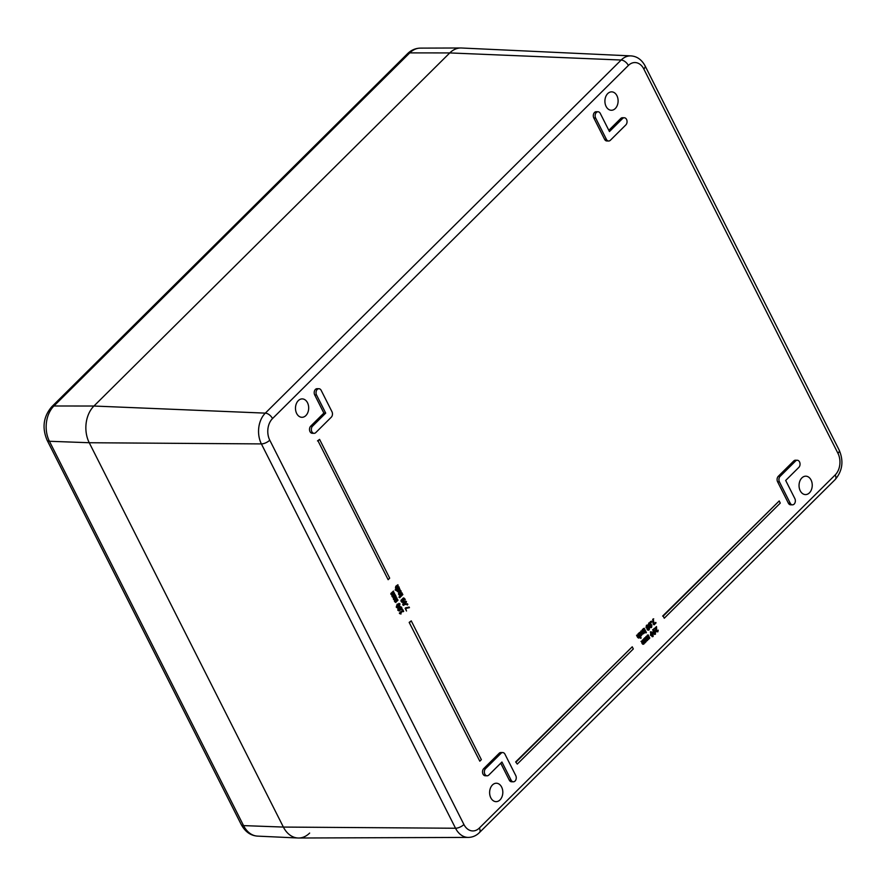 <?xml version="1.0" encoding="UTF-8"?>
<svg xmlns="http://www.w3.org/2000/svg" width="886" height="886" viewBox="0 0 886 886"><rect width="100%" height="100%" fill="white"/><g stroke="black" fill="none" stroke-linecap="round" stroke-linejoin="round"><path stroke-width="1.33" d="M801.874 477.919A9.203 6.601 -88.8 0 1 805.839 476.181A9.203 6.601 -88.8 0 1 812.24 485.528A9.203 6.601 -88.8 0 1 805.452 494.587A9.203 6.601 -88.8 0 1 799.316 488.142A9.203 6.601 -88.8 0 1 801.874 477.919M492.45 784.963A9.203 6.601 -88.8 0 1 496.415 783.235A9.203 6.601 -88.8 0 1 502.816 792.582A9.203 6.601 -88.8 0 1 496.027 801.642A9.203 6.601 -88.8 0 1 489.892 795.185A9.203 6.601 -88.8 0 1 492.45 784.963M607.73 93.584A9.203 6.601 -88.8 0 1 611.705 91.856A9.203 6.601 -88.8 0 1 618.107 101.192A9.203 6.601 -88.8 0 1 611.307 110.263A9.203 6.601 -88.8 0 1 605.182 103.806A9.203 6.601 -88.8 0 1 607.73 93.584M298.305 400.627A9.203 6.601 -88.8 0 1 302.281 398.899A9.203 6.601 -88.8 0 1 308.682 408.247A9.203 6.601 -88.8 0 1 301.882 417.306A9.203 6.601 -88.8 0 1 295.758 410.86A9.203 6.601 -88.8 0 1 298.305 400.627M639.482 637.876L637.599 637.366L638.939 637.865L637.599 637.366L636.547 635.284L637.488 634.908L639.327 637.255L638.917 633.49L641.165 637.953L639.958 636.724L638.418 638.108M638.839 637.377L639.736 636.27M639.183 636.259L638.529 633.878M637.975 633.867L640.91 632.017L642.173 634.52L640.799 636.17L641.442 633.379L640.168 632.848L639.67 633.922L639.36 633.313M639.77 637.433L640.777 638.341M638.142 637.377L637.488 634.908M640.523 635.539L640.888 633.368L639.614 632.837M638.817 633.302L639.581 632.848M639.027 632.837L640.534 632.017M640.356 632.006L640.91 632.017M641.818 630.61L643.668 632.958L643.247 629.193L644.875 632.394L643.823 633.568L642.483 633.08L641.431 630.998M643.181 633.08L644.067 631.973M643.524 631.962L642.859 629.581M642.306 629.569L643.247 629.193M643.823 633.568L641.929 633.069L640.877 630.987M643.269 633.556L641.929 633.069L643.269 633.556M646.127 631.939L646.415 632.504L645.684 632.382M645.141 632.371L645.972 632.947M644.222 628.229L645.839 631.441L643.823 628.617M643.28 628.606L645.44 631.829M648.131 629.27L647.998 628.108L649.183 628.263L648.441 629.403L648.02 627.93M647.577 629.259L648.441 629.403M646.99 627.188L647.157 625.804L648.209 626.114L648.308 627.377L647.323 627.554M647.168 627.543L647.655 626.092L646.614 625.793M647.876 625.007L649.571 627.786L649.205 629.835L647.721 629.68L647.688 628.196L646.592 627.665L646.946 625.372L647.876 625.007L646.403 625.361L647.611 624.995M648.641 627.288L649.571 627.786M649.205 629.835L647.179 629.669L647.134 628.185L646.038 627.653L646.403 625.361L647.323 624.995M648.652 629.824L647.179 629.669L648.652 629.824M650.446 626.967L650.324 625.804L651.509 625.959L650.767 627.1L650.346 625.627M649.903 626.945L650.767 627.1M649.316 624.885L649.482 623.5L650.523 623.799L650.634 625.073L649.648 625.239M649.493 625.239L649.981 623.788L648.929 623.489M650.08 625.062L650.634 625.073M650.202 622.703L651.886 625.483L651.52 627.532L650.047 627.377L650.014 625.893L648.917 625.361L649.272 623.068L650.202 622.703L648.718 623.057L649.936 622.692M650.966 624.984L651.886 625.483M651.52 627.532L649.493 627.354L649.46 625.881M650.977 627.521L649.493 627.354L650.977 627.521M649.936 625.893L648.408 625.35L648.718 623.057L649.648 622.692M649.449 625.87L648.364 625.35L649.449 625.87M651.376 621.13L651.786 621.95L651.288 622.437L651.376 621.13L650.878 621.618M650.324 621.607L651.288 622.437M653.259 619.259L654.189 623.988L655.784 622.404L656.039 622.902L654.078 624.851L652.716 619.248L653.702 618.816M654.145 623.478L655.784 622.404M653.757 624.22L654.078 624.851M653.203 624.198L652.716 619.248M642.882 642.893L643.745 643.435L644.089 642.494L643.258 639.736L645.063 642.128L644.576 638.429L646.193 641.63L643.28 644.255L641.951 641.043L642.882 642.893M643.302 643.535L644.089 642.494M643.535 642.483L642.871 640.124M642.317 640.113L643.258 639.736M644.62 642.228L645.396 641.209M644.853 641.198L644.188 638.817M643.635 638.806L644.576 638.429M645.218 642.738L644.332 642.782M644.665 642.727L643.779 642.771M643.9 644.044L642.073 643.524L641.553 641.431M643.347 644.033L642.727 644.244L643.347 644.033M641.01 641.42L641.951 641.043M646.459 639.349L647.312 639.891L647.655 638.95L646.835 636.192L648.63 638.584L648.153 634.885L649.77 638.086L646.846 640.711L645.517 637.488L646.459 639.349M646.88 639.991L647.655 638.95M647.112 638.939L646.448 636.58M645.894 636.558L646.835 636.192M648.198 638.684L648.973 637.665M648.419 637.654L647.766 635.273M647.212 635.262L648.153 634.885M648.796 639.194L647.91 639.238M648.242 639.183L647.356 639.227M647.478 640.5L645.65 639.98L645.13 637.887M646.924 640.489L646.304 640.7L646.924 640.489M644.576 637.865L645.517 637.488M653.215 631.109L654.134 630.212L655.208 633.712L653.215 631.109M653.979 633.7L654.887 632.792L652.893 630.201M655.208 633.712L654.532 633.723M654.898 634.177L652.783 632.936L653.203 629.736L655.308 630.976L655.452 634.188L653.336 632.947L653.58 629.47M652.65 629.725L653.303 629.414M654.765 630.965L655.374 632.803M655.452 634.188L654.521 634.431M656.504 626.59L656.736 631.098L657.633 631.275L658.209 630.156L657.855 631.807L656.338 631.541L656.371 627.476L654.599 628.484L656.504 626.59L654.599 628.484M657.168 631.485L657.999 630.71M657.855 631.807L655.784 631.53L656.061 630.533M657.301 631.796L655.784 631.53L657.301 631.796M655.518 630.522L656.105 629.392M655.562 629.381L655.817 627.465M654.045 628.473L654.843 628.982M398.146 585.303L396.43 587.905L397.138 588.459L398.866 586.731L399.143 587.274L395.909 590.486L396.806 588.78L395.987 588.138L396.363 586.255L397.869 584.76L398.146 585.303M396.762 588.271L398.866 586.731M395.09 589.932L396.806 588.78M396.252 588.769L395.444 588.116L395.809 586.244L397.869 584.76M400.173 590.032L398.357 591.837L397.194 589.943L397.637 589.511L397.836 590.74L399.187 590.796L399.265 587.894L400.173 590.032M398.921 591.339L397.803 591.826L398.478 591.848L396.939 591.062L397.194 589.943M396.64 589.932L397.637 589.511M397.836 590.74L399.187 590.796L398.268 588.326L399.265 587.894M397.293 590.729L398.634 590.785M401.17 591.283L399.453 593.886L400.162 594.44L401.89 592.723L402.166 593.255L399.841 595.569L399.01 594.118L399.387 592.236L400.893 590.74L401.17 591.283M399.785 594.251L401.89 592.723M399.021 595.015L399.83 594.772M399.276 594.761L398.467 594.107L398.833 592.225L400.893 590.74M400.151 597.319L399.431 597.109L400.151 597.319M399.431 597.109L399.741 597.718M398.877 597.098L399.841 596.699M402.842 594.595L400.516 596.898L402.565 594.052L402.842 594.595M399.697 596.344L402.565 594.052M403.673 604.728L405.555 602.868L404.924 601.594M405.467 601.605L406.109 602.879L404.226 604.739L403.584 604.418L403.584 603.477L405.566 601.893M406.464 601.561L405.544 604.529L403.241 604.761L404.16 601.804L406.464 601.561L405.356 600.963M406.065 602.879L404.991 604.518M403.794 605.36L402.687 604.75L403.606 601.793L405.91 601.55M403.507 605.404L402.687 604.75M407.826 604.473L407.239 605.06L406.895 604.374L407.482 603.787L407.826 604.473M406.895 604.374L407.239 605.06M406.342 604.363L407.482 603.787M409.144 607.076L409.454 607.685L405.733 608.438L406.486 611.008L405.112 608.294L409.144 607.076L405.578 607.84M405.112 608.294L406.486 611.008M392.343 592.944L391.944 594.152L392.609 594.617L394.325 592.889L394.602 593.432L392.863 595.968L393.517 596.433L395.245 594.705L395.521 595.248L393.196 597.552L391.357 593.52L393.417 591.073L393.683 591.615L392.343 592.944M392.055 594.606L394.325 592.889M393.129 596.256L395.245 594.705M392.376 596.998L393.185 596.754M392.631 596.743L391.867 596.189L392.398 594.96M391.845 594.949L390.947 594.373L391.357 593.52M390.815 593.509L393.417 591.073M394.835 597.884L394.436 599.08L395.101 599.545L396.817 597.817L397.094 598.36L395.355 600.907L396.009 601.361L397.736 599.634L398.013 600.176L395.688 602.48L393.849 598.449L395.909 596.001L396.175 596.544L394.835 597.884M394.547 599.534L396.817 597.817M395.61 601.184L397.736 599.634M394.868 601.926L395.677 601.694M395.123 601.683L394.359 601.118L394.89 599.9M394.336 599.888L393.439 599.301L393.849 598.449M393.306 598.438L395.909 596.001M516.206 761.949L632.239 646.802L633.313 648.94L517.28 764.075L515.652 761.938L632.239 646.802M515.652 761.938L517.28 764.075M664.256 618.229L663.182 616.102L779.215 500.955L780.289 503.093L664.256 618.229L663.182 616.102M662.628 616.091L779.215 500.955M409.709 622.404L411.259 620.865L481.364 759.656L479.813 761.185L409.166 622.393L411.259 620.865M409.166 622.393L479.813 761.185M388.146 579.699L318.03 440.907L319.58 439.378L389.685 578.159L388.146 579.699L318.03 440.907M317.487 440.896L319.58 439.378M403.662 611.373L402.953 610.908L400.882 612.968L400.993 614.02L400.118 613.566L402.676 610.354L402.609 609.291L403.662 611.373M402.598 611.274L403.351 611.683M399.564 613.555L400.993 614.02L399.896 613.123M399.342 613.112L402.676 610.354M402.133 610.343L402.299 609.601M401.746 609.59L402.609 609.291M398.157 610.044L398.977 610.288L399.664 608.649L399.531 610.299L398.711 610.055L398.822 608.837L399.664 608.649L398.822 608.837M399.11 608.638L398.279 608.826M399.221 609.435L399.774 609.446M399.63 609.059L400.538 608.892L400.771 607.431L399.785 607.209M400.339 607.22L401.325 607.442L401.092 608.903L400.184 609.07L400.771 607.431M399.863 610.831L398.401 610.354L398.534 608.283L399.597 608.217L399.996 606.677L401.635 607.143L401.89 608.427L399.032 611.019M401.413 609.446L400.25 609.513M400.86 609.435L399.697 609.502M399.32 610.819L397.847 610.343L397.991 608.272L399.043 608.195L400.095 606.367L399.453 606.666L401.081 607.131M399.043 608.195L399.597 608.217M397.227 607.098L399.11 605.238L398.467 603.964M399.021 603.975L399.652 605.249L397.781 607.109L397.127 606.799L397.138 605.847L399.11 604.263M400.007 603.942L399.088 606.899L396.784 607.131L397.703 604.174L400.007 603.942L398.91 603.333M397.338 607.73L396.241 607.12L397.161 604.163L399.464 603.931M397.05 607.774L396.241 607.12M402.554 599.457L403.318 599.866L403.086 601.35L401.989 601.284L402.554 599.457M401.436 601.273L402.543 601.339L402.931 600.509L402.211 599.268M402.543 601.339L401.989 601.284M403.396 601.915L402.421 602.281L401.447 600.387L403.894 597.972L405.323 599.445L403.052 598.98L403.95 600.664L403.396 601.915L401.867 602.27L400.893 600.376L403.351 597.961M404.37 599.833L403.639 598.626M404.171 599.191L403.052 598.98M402.853 601.904L401.867 602.27L402.853 601.904M650.889 633.424L651.819 632.515L652.882 636.015L650.889 633.424M651.653 636.004L652.572 635.096L650.568 632.504M652.882 636.015L652.207 636.026M652.572 636.48L650.468 635.24L650.878 632.039L652.993 633.28L653.126 636.491L651.011 635.251L651.254 631.784M650.324 632.028L650.977 631.718M653.126 636.491L652.207 636.735M314.087 433.32L312.26 433.276A3.943 2.824 -88.8 0 1 309.624 430.518A3.943 2.824 -88.8 0 1 310.72 426.133L323.877 413.086L314.707 394.935A3.943 2.824 -88.8 0 1 314.541 390.804A3.943 2.824 -88.8 0 1 317.11 388.688L318.949 388.721A3.943 2.824 -88.8 0 1 321.175 390.361L331.962 411.713A3.943 2.824 -88.8 0 1 331.264 417.228L315.793 432.578A3.943 2.824 -88.8 0 1 314.087 433.32A3.943 2.824 -88.8 0 1 311.462 430.552A3.943 2.824 -88.8 0 1 312.559 426.166L325.705 413.12L316.535 394.968A3.943 2.824 -88.8 0 1 316.368 390.837A3.943 2.824 -88.8 0 1 318.949 388.721M792.449 504.843L790.611 504.81A3.943 2.824 -88.8 0 1 788.374 503.159L777.598 481.807A3.943 2.824 -88.8 0 1 778.296 476.303L793.767 460.953A3.943 2.824 -88.8 0 1 795.473 460.211L797.3 460.255A3.943 2.824 -88.8 0 1 799.925 463.013A3.943 2.824 -88.8 0 1 798.84 467.398L785.683 480.445L794.853 498.596A3.943 2.824 -88.8 0 1 795.019 502.727A3.943 2.824 -88.8 0 1 792.449 504.843A3.943 2.824 -88.8 0 1 790.212 503.204L779.425 481.851A3.943 2.824 -88.8 0 1 780.134 476.347L795.595 460.997A3.943 2.824 -88.8 0 1 797.3 460.255M608.66 141.007L606.832 140.974A3.943 2.824 -88.8 0 1 604.595 139.323L593.808 117.971A3.943 2.824 -88.8 0 1 593.642 113.851A3.943 2.824 -88.8 0 1 596.212 111.725L598.05 111.769A3.943 2.824 -88.8 0 1 600.276 113.408L609.446 131.56L622.603 118.514A3.943 2.824 -88.8 0 1 624.298 117.772A3.943 2.824 -88.8 0 1 626.934 120.529A3.943 2.824 -88.8 0 1 625.837 124.915L610.365 140.265A3.943 2.824 -88.8 0 1 608.66 141.007A3.943 2.824 -88.8 0 1 606.423 139.368L595.636 118.015A3.943 2.824 -88.8 0 1 595.47 113.884A3.943 2.824 -88.8 0 1 598.05 111.769M608.826 130.32L620.765 118.469A3.943 2.824 -88.8 0 1 622.47 117.727L624.298 117.772M487.09 775.804L485.251 775.759A3.943 2.824 -88.8 0 1 482.626 773.002A3.943 2.824 -88.8 0 1 483.723 768.616L499.195 753.266A3.943 2.824 -88.8 0 1 500.9 752.524L502.727 752.557A3.943 2.824 -88.8 0 1 504.965 754.196L515.752 775.549A3.943 2.824 -88.8 0 1 515.918 779.68A3.943 2.824 -88.8 0 1 513.348 781.795A3.943 2.824 -88.8 0 1 511.111 780.156L501.941 762.015L488.795 775.062A3.943 2.824 -88.8 0 1 487.09 775.804A3.943 2.824 -88.8 0 1 484.465 773.035A3.943 2.824 -88.8 0 1 485.561 768.649L501.033 753.299A3.943 2.824 -88.8 0 1 502.727 752.557M513.348 781.795L511.51 781.762A3.943 2.824 -88.8 0 1 509.273 780.123L500.734 763.211M463.91 824.501A6.579 2.736 153.2 0 1 455.537 828.244A22.05 15.815 91.2 0 0 468.317 837.414L298.637 838.012A26.303 18.861 -88.8 0 1 283.387 827.07L89.242 442.734A26.303 18.861 -88.8 0 1 93.938 406.032L449.767 52.927A26.303 18.861 -88.8 0 1 461.462 47.999L630.965 55.896A22.05 15.815 91.2 0 0 621.164 60.026A6.579 3.677 45.2 0 1 628.362 65.464A15.483 11.097 -88.8 0 1 643.812 68.986L837.957 453.322A15.483 11.097 -88.8 0 1 835.199 474.929L479.359 828.033A15.483 11.097 -88.8 0 1 463.91 824.501L269.765 440.165A15.483 11.097 -88.8 0 1 272.523 418.569L628.362 65.464M323.877 413.086L325.705 413.12M51.698 406.796C43.392 416.653 41.863 427.805 47.113 440.231A7.885 3.278 -26.8 0 0 49.417 441.272A25.284 18.13 -88.8 0 1 53.924 405.987L93.938 406.032L265.324 413.131L621.164 60.026L449.767 52.927L409.764 52.883A7.885 4.419 -134.8 0 0 407.538 53.692L51.698 406.796A7.885 4.419 45.2 0 1 53.924 405.987L409.764 52.883A25.284 18.13 -88.8 0 1 420.352 48.121L460.786 47.988A26.303 18.861 91.2 0 0 449.767 52.927L93.938 406.032A26.303 18.861 91.2 0 0 89.242 442.734L283.387 827.07A26.303 18.861 91.2 0 0 297.951 838.001A26.303 18.861 91.2 0 0 309.646 833.073M640.833 635.251L641.386 635.262M640.888 633.368L641.442 633.379M642.073 643.524L642.627 643.535M646.957 638.673L647.511 638.684M654.887 632.792L655.441 632.803M395.809 586.244L396.363 586.255M396.939 591.062L397.493 591.073M399.032 589.002L399.586 589.013M398.833 592.225L399.387 592.236M405.555 602.868L406.109 602.879M404.692 603.942L405.245 603.953M403.606 601.793L404.16 601.804M391.867 596.189L392.42 596.2M390.947 594.373L391.501 594.384M394.359 601.118L394.912 601.129M393.439 599.301L393.993 599.313M397.847 610.343L398.401 610.354M398.246 606.312L398.8 606.323M402.765 599.855L403.318 599.866M402.931 600.509L403.484 600.52M401.092 601.605L401.646 601.616M400.893 600.376L401.447 600.387M652.018 633.689L652.572 633.7M837.957 453.322A6.579 2.736 -26.8 0 0 839.241 450.265L645.108 65.929A6.579 2.736 153.2 0 1 643.812 68.986M835.199 474.929A6.579 3.677 45.2 0 1 835.243 479.492C842.497 470.876 843.826 461.13 839.241 450.265M47.113 440.231L241.247 824.567A7.885 3.278 -26.8 0 0 243.561 825.608L49.417 441.272L89.242 442.734L261.392 443.908A22.05 15.815 91.2 0 1 265.324 413.131A6.579 3.677 45.2 0 1 272.523 418.569M479.359 828.033A6.579 3.677 45.2 0 1 479.415 832.596L835.243 479.492M241.247 824.567C245.2 831.81 250.638 835.653 257.56 836.118A25.284 18.13 -88.8 0 1 243.561 825.608L283.387 827.07L455.537 828.244L261.392 443.908A6.579 2.736 -26.8 0 0 269.765 440.165M310.72 426.133L312.559 426.166M314.707 394.935L316.535 394.968M788.374 503.159L790.212 503.204M777.598 481.807L779.425 481.851M778.296 476.303L780.134 476.347M793.767 460.953L795.595 460.997M604.595 139.323L606.423 139.368M593.808 117.971L595.636 118.015M620.765 118.469L622.603 118.514M483.723 768.616L485.561 768.649M499.195 753.266L501.033 753.299M509.273 780.123L511.111 780.156M643.302 633.822L642.749 633.811M648.84 627.277L648.286 627.266M648.452 630.212L647.899 630.201M647.345 628.229L646.791 628.218M651.166 624.973L650.612 624.962M649.671 625.926L649.117 625.915M650.069 622.692L649.516 622.67M644.731 642.97L644.177 642.959M647.001 640.733L646.448 640.722M400.782 609.723L400.228 609.712M399.132 608.04L398.578 608.029M402.565 602.292L402.011 602.281M645.108 65.929C641.708 59.661 637.001 56.316 630.965 55.896M468.317 837.414C472.57 837.314 476.269 835.708 479.415 832.596M407.538 53.692C411.159 50.103 415.423 48.254 420.352 48.121M257.56 836.118L297.951 838.001"/></g></svg>
